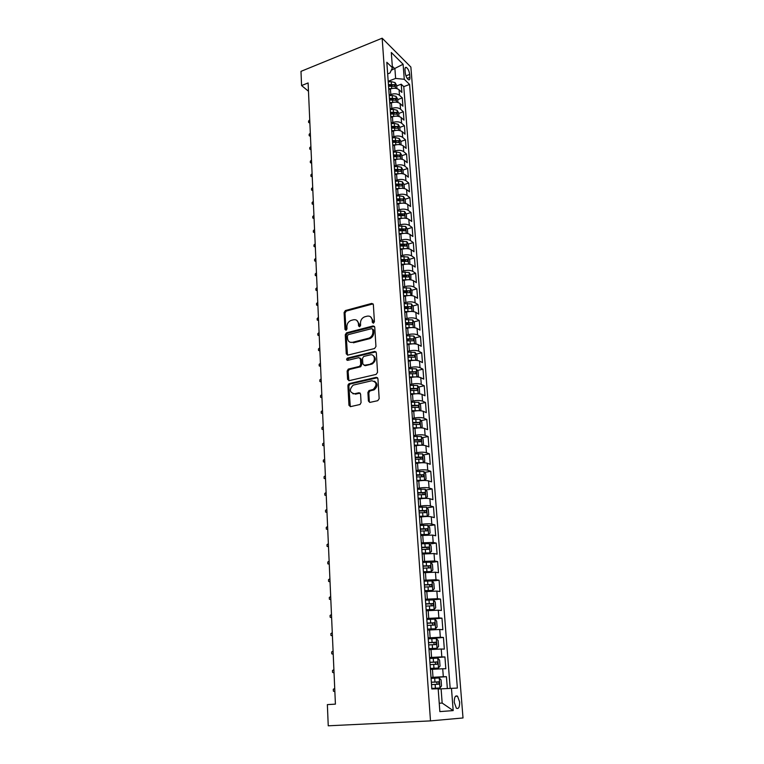 <?xml version="1.0" encoding="UTF-8"?>
<svg xmlns="http://www.w3.org/2000/svg" width="764" height="764" viewBox="0 0 764 764"><rect width="100%" height="100%" fill="white"/><g stroke="black" fill="none" stroke-linecap="round" stroke-linejoin="round"><path stroke-width="1.15" d="M373.434 323.182L374.417 321.768L373.357 304.616L371.772 303.413L345.404 310.547L344.096 312.505L344.984 329.427L346.14 330.268L347.009 328.902L346.894 326.696C346.98 323.688 348.336 321.596 350.982 320.45L353.455 319.782C356.31 319.342 357.963 320.641 358.431 323.688L358.555 325.903L359.643 326.763L360.608 325.359L360.484 323.143C360.56 320.116 361.926 318.015 364.6 316.85L367.121 316.172C370.015 315.723 371.705 317.022 372.183 320.087L372.326 322.312L373.434 323.182M459.651 702.02L457.55 696.195C455.334 695.125 454.246 697.169 454.265 702.345L456.356 708.19C458.591 709.25 459.689 707.197 459.651 702.02M368.41 401.004L370.024 402.37L377.741 400.689L379.173 398.646L377.932 378.667L376.308 377.33L349.014 383.662L347.916 385.562L348.947 405.273L350.523 406.629L360.035 404.49L361.066 402.609L360.589 394.1L358.994 392.753L354.477 393.775C349.501 392.457 349.062 389.573 353.178 385.123L371.781 380.758C376.833 381.981 377.33 384.875 373.271 389.42L368.974 390.566L367.904 392.467L368.41 401.004L369.747 402.399M382.162 38.2L300.987 71.358L301.57 85.558L308.112 82.942L335.415 704.131L327.364 704.609L328.243 725.8L430.495 720.891L382.162 38.2L410.87 67.051L463.013 717.959L430.495 720.891M374.541 348.537L375.945 346.512L374.752 327.173L373.157 325.932L346.503 332.827L345.261 334.766L346.254 353.847L347.801 355.117L374.541 348.537M376.327 352.71L377.54 372.364L376.127 374.398L349.158 380.663L347.591 379.355L347.152 371.027L348.288 369.107L359.596 366.367L360.742 364.447L360.427 358.918L358.851 357.638L347.639 360.36C346.331 360.016 346.245 359.271 347.372 358.125L374.713 351.421L376.327 352.71M447.341 688.498L446.434 676.684L431.03 677.764M431.001 677.401L443.311 676.723L442.719 668.758L445.832 668.758L444.934 656.944L429.626 658.176M429.578 657.517L441.821 656.887L441.229 649.008L444.333 649.114L443.445 637.443L428.232 638.809M428.165 637.873L440.341 637.271L439.758 629.479L442.853 629.698L441.974 618.152L432.682 619.079M426.77 618.439L438.88 617.875L438.297 610.178L441.391 610.493L440.513 599.071L433.054 599.893M425.395 599.234L437.428 598.699L436.855 591.088L439.94 591.508L439.08 580.21L432.08 581.051M424.03 580.239L436.005 579.733L435.432 572.207L438.507 572.723L437.657 561.559L430.81 562.447M422.673 561.454L434.592 560.986L434.028 553.547L437.094 554.158L436.244 543.109L429.549 544.035M421.346 542.879L433.188 542.44L432.634 535.077L435.69 535.784L434.859 524.858L428.298 525.833M420.019 524.515L421.929 524.228C426.073 523.693 429.368 523.646 431.813 524.104L431.259 516.817L434.305 517.62L433.474 506.819L427.057 507.831M418.72 506.341L420.611 506.045C424.736 505.481 428.012 505.453 430.438 505.959L429.893 498.758L432.93 499.646L432.118 488.96L425.825 490.01M417.43 488.377L419.302 488.053C423.409 487.461 426.665 487.451 429.091 488.015L428.547 480.9L431.574 481.874L430.772 471.302L424.593 472.391M416.151 470.595L418.023 470.261C422.091 469.65 425.338 469.65 427.754 470.271L427.219 463.223L430.237 464.292L429.435 453.826L423.371 454.952M414.89 453.014L416.743 452.66C420.792 452.021 424.02 452.04 426.427 452.708L425.901 445.746L428.91 446.892L428.117 436.54L422.167 437.696M413.639 435.614L415.482 435.251C419.512 434.582 422.721 434.611 425.118 435.346L424.593 428.451L427.592 429.674L426.809 419.436L420.964 420.62M412.398 418.405L414.231 418.032C418.242 417.335 421.432 417.383 423.819 418.156L423.304 411.338L426.293 412.646L425.519 402.513L419.77 403.736M411.175 401.377L412.999 400.985C416.982 400.269 420.162 400.326 422.54 401.157L422.034 394.405L425.004 395.79L424.24 385.772L418.596 387.014M409.962 384.531L411.777 384.12C415.74 383.385 418.901 383.452 421.27 384.33L420.763 377.655L423.733 379.116L422.979 369.193L417.421 370.473M408.769 367.856L410.574 367.436C414.508 366.672 417.66 366.758 420.019 367.685L419.512 361.076L422.473 362.613L421.728 352.796L416.256 354.095M407.928 356.081L408.587 355.928M407.584 351.354L409.38 350.924C413.286 350.141 416.418 350.237 418.777 351.211L418.28 344.669L421.231 346.283L420.486 336.571L415.1 337.898M406.763 339.951L408.616 339.493M406.41 335.024L408.196 334.584C412.082 333.782 415.205 333.887 417.545 334.909L417.058 328.434L419.999 330.124L419.264 320.498L413.954 321.854M405.617 323.984L408.539 323.239M405.254 318.865L407.021 318.416C410.889 317.585 413.993 317.709 416.332 318.769L415.845 312.361L418.777 314.119L418.051 304.607L412.827 305.982M404.481 308.178L408.224 307.185M404.099 302.878L405.865 302.41C409.714 301.56 412.799 301.694 415.119 302.802L414.642 296.461L417.564 298.285L416.848 288.868L411.7 290.263M403.354 292.526L407.584 291.38M402.962 287.044L404.719 286.567C408.539 285.698 411.615 285.841 413.935 286.997L413.458 280.713L416.37 282.613L415.664 273.283L410.583 274.706M402.666 276.921L406.715 275.785M401.835 271.382L403.583 270.886C407.384 269.998 410.44 270.15 412.751 271.344L412.283 265.137L415.186 267.094L414.48 257.86L409.475 259.302M402.676 261.259L405.751 260.381M400.728 255.873L402.456 255.367C406.238 254.46 409.284 254.622 411.586 255.864L411.118 249.704L414.021 251.738L413.314 242.589L408.377 244.06M402.599 245.769L404.748 245.129M399.62 240.517L401.348 240.001C405.111 239.075 408.138 239.247 410.43 240.526L409.972 234.433L412.856 236.525L412.168 227.481L407.288 228.961M402.418 230.441L403.717 230.05M398.531 225.313L400.24 224.788C403.984 223.842 407.002 224.033 409.284 225.351L408.826 219.316L411.71 221.474L411.022 212.507L406.209 214.015M401.988 215.324L402.685 215.114M397.452 210.272L399.152 209.728C402.876 208.773 405.875 208.964 408.148 210.32L407.699 204.351L410.574 206.566L409.896 197.695L405.14 199.213M396.382 195.364L398.073 194.82C401.778 193.846 404.758 194.046 407.031 195.441L406.582 189.529L409.447 191.802L408.778 183.016L404.08 184.554L402.389 181.813L398.455 181.039L395.37 181.297M395.322 180.619L397.003 180.056C400.689 179.062 403.659 179.282 405.923 180.705L405.474 174.86L408.329 177.191L407.661 168.491L402.991 170.057M394.272 166.008L395.943 165.444C399.61 164.432 402.561 164.652 404.815 166.122L404.385 160.325L407.222 162.713L406.563 154.099L401.921 155.694M393.231 151.549L394.892 150.966C398.541 149.935 401.482 150.174 403.726 151.673L403.296 145.934L406.133 148.378L405.483 139.85L400.861 141.464M392.199 137.224L393.861 136.632C397.481 135.591 400.412 135.83 402.647 137.367L402.227 131.685L405.044 134.187L404.404 125.735L399.811 127.378M391.187 123.033L392.83 122.441C396.44 121.38 399.352 121.629 401.587 123.205L401.157 117.57L403.975 120.129L403.335 111.754L398.77 113.425M390.175 108.985L391.817 108.383C395.399 107.304 398.302 107.562 400.527 109.166L400.107 103.598L402.914 106.196L402.284 97.907L399.476 95.271C397.261 93.638 394.367 93.361 390.805 94.459L389.172 95.07M397.738 99.606L402.284 97.907M442.719 668.758L430.428 669.417M441.229 649.008L429.015 649.629M439.758 629.479L427.601 630.071M438.297 610.178L426.216 610.732M436.855 591.088L424.841 591.613M435.432 572.207L423.485 572.704M434.028 553.547L422.139 554.005M432.634 535.077L420.811 535.507M431.259 516.817C428.824 516.349 425.538 516.378 421.394 516.932L419.503 517.218M429.893 498.758C427.477 498.224 424.201 498.252 420.085 498.825L418.204 499.131M428.547 480.9C426.131 480.308 422.884 480.317 418.787 480.919L416.915 481.244M427.219 463.223C424.813 462.583 421.575 462.573 417.507 463.204L415.645 463.538M425.901 445.746C423.504 445.049 420.276 445.02 416.237 445.679L414.384 446.033M424.593 428.451C422.206 427.697 418.997 427.668 414.986 428.337L413.143 428.709M423.304 411.338C420.926 410.535 417.736 410.488 413.744 411.185L411.911 411.567M422.034 394.405C419.656 393.555 416.485 393.489 412.512 394.214L410.688 394.616M420.763 377.655C418.405 376.757 415.244 376.681 411.299 377.426L409.485 377.836M419.512 361.076C417.163 360.13 414.021 360.045 410.096 360.809L408.291 361.238M418.28 344.669C415.931 343.676 412.808 343.571 408.902 344.363L407.116 344.803M417.058 328.434C414.718 327.393 411.605 327.278 407.728 328.1L405.942 328.549M415.845 312.361C413.515 311.282 410.421 311.158 406.553 311.989L404.786 312.457M414.642 296.461C412.321 295.334 409.246 295.2 405.407 296.05L403.726 296.508M413.458 280.713C411.147 279.548 408.081 279.404 404.261 280.273L402.513 280.76M412.283 265.137C409.981 263.924 406.925 263.761 403.134 264.659L401.396 265.156M411.118 249.704C408.826 248.453 405.789 248.29 402.007 249.198L400.279 249.713M409.972 234.433C407.68 233.144 404.653 232.963 400.899 233.899L399.18 234.414M408.826 219.316C406.543 217.988 403.535 217.797 399.801 218.752L398.101 219.278M407.699 204.351C405.426 202.976 402.437 202.775 398.722 203.749L397.022 204.294M406.582 189.529C404.318 188.125 401.339 187.915 397.643 188.899L395.953 189.453M405.474 174.86C403.22 173.409 400.25 173.189 396.583 174.192L394.902 174.755M404.385 160.325C402.131 158.845 399.18 158.616 395.523 159.638L393.852 160.211M403.296 145.934C401.052 144.415 398.111 144.176 394.482 145.217L392.82 145.8M402.227 131.685C399.983 130.138 397.06 129.89 393.45 130.94L391.789 131.532M401.157 117.57C398.932 115.985 396.019 115.727 392.419 116.796L390.776 117.398M400.107 103.598C397.882 101.975 394.988 101.707 391.407 102.796L389.774 103.407M405.006 69.782L405.245 72.781C405.741 76.142 406.84 78.463 408.53 79.762C409.542 80.144 410.01 79.341 409.915 77.384L409.676 74.404C409.17 71.042 408.072 68.722 406.372 67.423C405.378 67.051 404.92 67.843 405.006 69.782M451.457 688.278L453.186 710.596L442.155 703.052L439.233 703.233L442.155 703.052L441.095 688.841L457.369 688.068L409.571 84.441L404.271 79.275L395.628 78.434L388.188 81.29M453.186 710.596L439.854 711.609L438.173 688.746L431.832 688.966L386.823 62.276L392.429 67.748L391.302 52.487L403.106 64.252L404.271 79.275M450.177 688.345L403.774 86.638L401.234 84.193L401.864 92.406L399.056 89.751C396.85 88.099 393.966 87.831 390.404 88.93L388.781 89.541M400.527 109.166L403.335 111.754M401.587 123.205L404.404 125.735M402.647 137.367L405.483 139.85M403.726 151.673L406.563 154.099M404.815 166.122L407.661 168.491M405.923 180.705L408.778 183.016M407.031 195.441L409.896 197.695M408.148 210.32L411.022 212.507M409.284 225.351L412.168 227.481M410.43 240.526L413.314 242.589M411.586 255.864L414.48 257.86M412.751 271.344L415.664 273.283M413.935 286.997L416.848 288.868M415.119 302.802L418.051 304.607M416.332 318.769L419.264 320.498M417.545 334.909L420.486 336.571M418.777 351.211L421.728 352.796M420.019 367.685L422.979 369.193M421.27 384.33L424.24 385.772M422.54 401.157L425.519 402.513M423.819 418.156L426.809 419.436M425.118 435.346L428.117 436.54M426.427 452.708L429.435 453.826M427.754 470.271L430.772 471.302M429.091 488.015L432.118 488.96M430.438 505.959L433.474 506.819M431.813 524.104L434.859 524.858M433.188 542.44L436.244 543.109M434.592 560.986L437.657 561.559M436.005 579.733L439.08 580.21M437.428 598.699L440.513 599.071M438.88 617.875L441.974 618.152M440.341 637.271L443.445 637.443M441.821 656.887L444.934 656.944M443.311 676.723L446.434 676.684M441.095 688.841L438.192 689.023M395.628 78.434L394.912 68.836L392.324 66.306M391.263 70.259L403.106 64.252M387.654 73.907L389.984 73L392.429 67.748M301.57 85.558L308.475 91.241M396.707 85.912L401.234 84.193M403.774 86.638L409.571 84.441M348.183 384.464L349.969 384.053L348.842 385.963L350.294 406.658M373.319 323.201L373.08 320.574L370.521 316.764M356.75 320.336L359.328 324.165L359.558 326.782M373.109 303.881L346.312 311.043L345.003 312.992L345.996 330.306M374.465 326.371L347.419 333.285L346.178 335.224L347.496 355.155M372.765 329.504L371.648 328.635L348.25 334.651L347.391 336.017L347.515 338.347C347.954 341.412 349.606 342.74 352.471 342.339L369.012 338.127C371.571 336.895 372.87 334.813 372.908 331.872L372.765 329.504L373.653 329.981L372.66 329.093M350.218 342.282L352.471 342.339M373.653 329.981L373.797 332.34C373.758 335.281 372.46 337.363 369.91 338.595L353.379 342.797M360.092 358.029L361.334 359.357L361.649 364.867L360.512 366.787L349.215 369.528L348.078 371.438L348.881 380.692M376.003 351.832L348.441 358.507L347.601 360.369M370.683 363.74L371.399 363.502C376.06 361.668 374.857 353.493 370.158 354.888L363.674 356.482L362.508 358.411L362.824 363.941L364.418 365.24L372.307 363.931C376.069 360.799 376.27 357.944 372.918 355.365M364.084 365.278L365.326 365.669L364.418 365.24M371.591 364.18L365.326 365.669M374.427 381.198C377.893 383.662 377.808 386.536 374.179 389.821L369.881 390.958L368.821 392.858L369.318 401.387M352.911 393.766L354.477 393.775M360.197 393.116L355.403 394.167M377.559 377.712L349.941 384.063L349.014 383.662M396.917 88.605L396.678 85.425L395.026 82.588L391.216 81.653L388.227 81.91M391.751 88.519L388.723 88.796M388.532 86.17L394.778 86.418L394.472 84.709L388.418 84.527M388.504 85.692L394.472 84.709M309.878 123.109L308.618 122.421L308.56 121.094L309.726 119.805M309.831 122.097L308.618 122.421M397.948 102.471L397.7 99.186L396.048 96.359L392.218 95.433L389.22 95.701M392.897 102.366L389.716 102.643M389.525 100.008L395.781 100.237L395.494 98.508L389.411 98.336M389.487 99.482L395.494 98.508M310.461 136.374L309.191 135.696L309.133 134.368L310.308 133.079M310.413 135.39L309.191 135.696M398.989 116.481L398.741 113.072L397.079 110.255L393.231 109.357L390.223 109.624M394.062 116.348L390.719 116.634M390.528 113.97L396.803 114.18L396.526 112.442L390.414 112.289M390.49 113.406L396.526 112.442M311.043 149.773L309.773 149.104L309.716 147.758L310.9 146.478M311.005 148.818L309.773 149.104M400.049 130.615L399.782 127.091L398.12 124.293L394.253 123.415L391.225 123.682M395.236 130.472L391.741 130.759M391.54 128.065L397.834 128.266L397.567 126.518L391.426 126.366M391.502 127.473L397.567 126.518M311.645 163.286L310.365 162.627L310.308 161.271L311.492 160.001M311.597 162.36L310.365 162.627M401.119 144.893L400.842 141.244L399.171 138.465L395.294 137.615L392.247 137.873M396.421 144.73L392.763 145.026M392.572 142.305L398.875 142.486L398.617 140.729L392.448 140.586M392.524 141.665L398.617 140.729M312.237 176.923L310.958 176.274L310.9 174.908L312.094 173.648M312.199 176.026L310.958 176.274M402.189 159.304L401.912 155.541L400.24 152.771L396.335 151.94L393.279 152.208M397.633 159.132L393.794 159.428M393.603 156.677L399.925 156.84L399.677 155.073L393.479 154.949M393.555 155.999L399.677 155.073M312.848 190.685L311.559 190.055L311.502 188.67L312.705 187.419M312.81 189.825L311.559 190.055M403.277 173.858L402.991 169.971L401.31 167.22L397.395 166.418L394.319 166.676M398.846 173.676L394.845 173.972M394.644 171.193L400.985 171.346L400.747 169.56L394.52 169.446M394.587 170.477L400.747 169.56M313.46 204.58L312.17 203.959L312.104 202.565L313.316 201.324M313.421 203.749L312.17 203.959M400.078 188.374L395.895 188.66M404.376 188.565L404.08 184.544M395.695 185.853L402.055 185.986L401.826 184.191L395.571 184.086M395.637 185.098L401.826 184.191M314.071 218.6L312.782 217.998L312.715 216.584L313.928 215.352M314.033 217.797L312.782 217.998M405.483 203.405L405.178 199.261L403.488 196.558L399.534 195.794L396.43 196.052M401.329 203.214L396.965 203.491M396.755 200.665L403.134 200.779L402.914 198.965L396.631 198.879M396.697 199.862L402.914 198.965M314.692 232.753L313.393 232.16L313.336 230.738L314.548 229.515M314.663 231.989L313.393 232.16M406.61 218.408L406.286 214.13L404.586 211.437L397.5 210.959M402.599 218.208L398.034 218.475M397.834 215.62L404.232 215.715L404.022 213.891L397.7 213.815M397.777 214.779L404.022 213.891M315.322 247.039L314.014 246.457L313.956 245.024L315.179 243.811M315.293 246.314L314.014 246.457M407.737 233.555L407.413 229.143L405.703 226.469L398.579 226.02M403.879 233.345L399.123 233.603M398.923 230.718L405.331 230.795L405.14 228.961L398.789 228.894M398.856 229.84L405.14 228.961M315.962 261.469L314.644 260.896L314.587 259.445L315.818 258.251M315.924 260.763L314.644 260.896M408.883 248.854L408.539 244.308L406.83 241.653L399.677 241.233M405.178 248.644L400.221 248.892M400.011 245.979L406.448 246.037L406.267 244.184L399.887 244.136M399.944 245.043L406.267 244.184M316.602 276.024L315.284 275.47L315.217 274.009L316.458 272.824M316.563 275.365L315.284 275.47M409.924 264.287L409.685 259.626L407.966 256.99L400.775 256.589M406.496 264.105L401.329 264.334M401.119 261.383L407.565 261.431L407.403 259.559L400.985 259.531M401.052 260.409L407.403 259.559M317.241 290.731L315.924 290.186L315.857 288.706L317.108 287.531M317.213 290.1L315.924 290.186M410.908 279.872L410.841 275.097L409.112 272.481L401.893 272.108M407.823 279.719L402.456 279.93M402.236 276.95L408.702 276.979L408.549 275.097L402.103 275.078M402.17 275.938L408.549 275.097M317.9 305.571L316.563 305.046L316.506 303.547L317.757 302.382M317.872 304.979L316.563 305.046M411.911 295.62L412.006 290.731L410.278 288.133L403.02 287.789M409.179 295.496L403.583 295.687M403.373 292.679L409.848 292.688L409.705 290.798L403.23 290.788M403.296 291.619L409.705 290.798M318.559 320.555L317.222 320.04L317.156 318.54L318.416 317.385M318.531 320.001L317.222 320.04M412.942 311.54L413.544 311.282L413.19 306.517L411.452 303.948L404.156 303.633M410.535 311.445L404.729 311.607M404.509 308.57L411.022 308.56L410.889 306.651L404.376 306.66M404.433 307.462L408.73 307.214M319.218 335.683L317.881 335.186L317.814 333.667L319.085 332.521M319.199 335.167L317.881 335.186M413.983 327.632L414.737 327.288L414.374 322.465L412.636 319.915L405.302 319.629M411.92 327.555L405.885 327.689M406.429 328.424L405.942 328.463M405.665 324.624L412.207 324.604L412.092 322.675L405.522 322.685M405.579 323.468L412.092 322.675M319.896 350.962L318.55 350.485L318.483 348.947L319.753 347.821M319.868 350.485L318.55 350.485M415.053 343.886L415.941 343.456L415.578 338.586L413.83 336.055L406.467 335.797M413.314 343.829L407.05 343.943M407.842 344.631L407.107 344.679M406.83 340.849L413.41 340.801L413.305 338.863L406.687 338.891M406.744 339.636L413.305 338.863M320.574 366.395L319.218 365.927L319.151 364.371L320.431 363.263M320.555 365.956L319.218 365.927M416.141 360.322L417.163 359.787L416.8 354.868L415.043 352.366L407.642 352.137M360.025 366.768L360.885 366.567M414.728 360.283L408.234 360.369M409.284 361L408.282 361.076M408.005 357.237L414.613 357.18L414.527 355.222L407.861 355.26M407.919 355.976L414.527 355.222M321.252 381.971L319.896 381.522L319.829 379.956L321.119 378.849M321.233 381.57L319.896 381.522M417.259 376.938L418.395 376.299L418.023 371.323L416.265 368.85L408.826 368.649M416.151 376.91L409.428 376.967M410.784 377.54L409.475 377.636M409.198 373.797L415.836 373.73L415.759 371.753L409.055 371.801M409.103 372.488L415.759 371.753M321.95 397.71L320.584 397.27L320.517 395.695L321.806 394.596M321.93 397.347L320.584 397.27M418.395 393.727L419.646 392.982L419.264 387.959L417.497 385.495L410.029 385.323M417.583 393.708L410.631 393.737M412.331 394.262L410.679 394.377M410.402 390.538L417.077 390.452L417.01 388.456L410.258 388.513M410.297 389.172L417.01 388.456M322.647 413.601L321.272 413.181L321.205 411.586L322.513 410.507M322.628 413.286L321.272 413.181M419.541 410.698L420.897 409.838L420.525 404.758L418.748 402.332L411.233 402.189M419.035 410.688L411.844 410.688M413.945 411.147L411.892 411.299M411.615 407.451L418.328 407.346L418.271 405.34L411.471 405.407M411.509 406.037L418.271 405.34M323.353 429.645L321.978 429.244L321.902 427.63L323.22 426.57M323.344 429.378L321.978 429.244M420.716 427.859L422.177 426.866L421.795 421.738L420.009 419.331L412.464 419.226M420.496 427.85L413.076 427.811M415.712 428.212L413.114 428.394M412.846 424.545L419.589 424.421L419.551 422.397L412.694 422.482M412.732 423.075L419.551 422.397M324.06 445.861L322.685 445.479L322.609 443.846L323.926 442.795M324.051 445.632L322.685 445.479M421.871 445.202L423.457 444.085L423.075 438.908L421.289 436.521L413.696 436.454M417.803 445.431L414.355 445.679M421.929 445.192L414.317 445.125M414.088 441.831L420.868 441.688L420.84 439.644L413.935 439.739M413.973 440.303L418.634 440.074L419.417 441.305M324.786 462.239L323.401 461.867L323.325 460.224L324.652 459.193M324.776 462.048L323.401 461.867M422.817 462.726L424.755 461.494L424.364 456.251L422.578 453.902L414.947 453.854M419.875 462.879L415.616 463.146M423.227 462.659L415.578 462.631M415.339 459.288L422.158 459.135L422.139 457.073L415.186 457.187M415.224 457.703L419.923 457.483L420.697 458.744M325.512 478.78L324.117 478.426L324.041 476.765L325.378 475.752M325.502 478.636L324.117 478.426M423.676 480.461L426.073 479.085L425.682 473.785L423.924 471.522L416.208 471.455M421.738 480.556L416.886 480.795M424.536 480.317L416.848 480.327M416.609 476.946L423.457 476.774L423.457 474.692L416.456 474.816M416.485 475.303L421.231 475.084L421.986 476.364M326.247 495.492L324.843 495.158L324.776 493.477L326.113 492.474M326.238 495.397L324.843 495.158M424.402 498.405L427.401 496.867L427 491.51L425.195 489.218L417.488 489.246M423.495 498.453L418.166 498.644M425.854 498.166L418.137 498.204M417.889 494.795L424.774 494.604L424.794 492.503L417.736 492.646M417.765 493.095L422.559 492.875L423.294 494.184M326.992 512.367L325.579 512.061L325.512 510.362L326.858 509.378M326.982 512.329L325.579 512.061M419.465 516.693L427.2 516.206L428.747 514.841L428.337 509.426L426.522 507.162L418.777 507.229M427.2 516.206L419.436 516.292M419.188 512.835L426.111 512.625L426.131 510.505L419.025 510.667M419.054 511.078L423.896 510.858L424.612 512.205M327.737 529.433L326.323 529.137L326.247 527.418L327.603 526.453M420.773 534.934L428.547 534.456L430.103 533.014L429.693 527.542L427.869 525.307L420.085 525.403M428.547 534.456L420.744 534.571M420.496 531.085L427.458 530.856L427.496 528.707L420.334 528.879M420.362 529.261L425.242 529.041L425.949 530.417M328.501 546.718L327.078 546.394L327.002 544.656L328.367 543.701M422.1 553.384L429.922 552.897L431.469 551.388L431.058 545.859L429.234 543.653L421.403 543.787M429.922 552.897L422.072 553.06M421.823 549.526L428.814 549.278L428.871 547.119L421.661 547.301M421.68 547.645L426.608 547.425L427.296 548.829M329.265 564.176L327.832 563.822L327.756 562.075L329.131 561.139M423.437 572.035L431.297 571.558L432.863 569.973L432.443 564.376L430.609 562.199L422.74 562.371M431.297 571.558L423.418 571.749M423.161 568.177L430.199 567.91L430.256 565.723L422.998 565.933M423.017 566.229L427.993 566.019L428.661 567.451M330.038 581.824L328.606 581.442L328.53 579.666L329.905 578.749M424.794 590.897L432.701 590.419L434.267 588.757L433.837 583.094L431.994 580.955L424.096 581.165M432.701 590.419L424.774 590.648M424.517 587.038L431.593 586.752L431.66 584.546L424.354 584.766M424.373 585.023L429.387 584.813L430.036 586.294M330.822 599.654L329.379 599.243L329.303 597.448L330.688 596.55M426.159 609.968L434.114 609.491L435.681 607.752L435.251 602.032L433.408 599.921L425.462 600.179M434.114 609.491L426.15 609.758M425.882 606.11L432.997 605.804L433.083 603.57L425.72 603.808M425.739 604.028L430.8 603.818L431.431 605.336M331.614 617.684L330.163 617.236L330.086 615.421L331.481 614.543M427.544 629.259L435.547 628.782L437.113 626.967L436.683 621.18L434.831 619.107L426.837 619.394M435.547 628.782L427.534 629.087M427.267 625.401L434.42 625.067L434.525 622.813L427.105 623.071M427.114 623.252L432.223 623.042L432.835 624.608M332.416 635.896L330.955 635.409L330.869 633.585L332.283 632.726M428.948 648.76L436.989 648.292L438.565 646.392L438.135 640.538L436.273 638.503L428.232 638.838M436.989 648.292L428.938 648.646M428.671 644.911L435.862 644.558L435.977 642.276L428.499 642.562M428.508 642.696L433.666 642.486L434.248 644.1M333.228 654.309L331.757 653.793L331.671 651.94L333.085 651.1M430.361 668.49L438.46 668.022L440.035 666.046L439.596 660.125L437.724 658.129L429.645 658.501M438.46 668.022L430.361 668.424M430.094 664.642L437.323 664.269L437.438 661.968L429.922 662.264M429.922 662.35L435.117 662.149L435.681 663.83M334.049 672.912L332.56 672.368L332.483 670.496L333.906 669.675M439.94 687.982L435.423 688.211L439.94 687.982L441.516 685.919L441.076 679.941L439.195 677.974L431.077 678.394M431.803 688.459L435.442 688.24L431.794 688.421M431.526 684.601L438.794 684.2L438.928 681.88L431.354 682.195M431.354 682.242L436.597 682.042L437.113 683.799M334.871 691.726L333.381 691.143L333.295 689.252L334.727 688.45M433.007 677.257L432.434 669.274M431.564 657.355L430.991 649.467M430.142 637.692L429.578 629.889M428.738 618.248L428.174 610.531M427.343 599.014L426.789 591.384M425.968 580.01L425.414 572.465M424.603 561.206L424.068 553.747M423.256 542.612L422.721 535.239M421.929 524.228L421.394 516.932M420.611 506.045L420.085 498.825M419.302 488.053L418.787 480.919M418.023 470.261L417.507 463.204M416.743 452.66L416.237 445.679M415.482 435.251L414.986 428.337M414.231 418.032L413.744 411.185M412.999 400.985L412.512 394.214M411.777 384.12L411.299 377.426M410.574 367.436L410.096 360.809M409.38 350.924L408.902 344.363M408.196 334.584L407.728 328.1M407.021 318.416L406.553 311.989M405.865 302.41L405.407 296.05M404.719 286.567L404.261 280.273M403.583 270.886L403.134 264.659M402.456 255.367L402.007 249.198M401.348 240.001L400.899 233.899M400.24 224.788L399.801 218.752M399.152 209.728L398.722 203.749M398.073 194.82L397.643 188.899M397.003 180.056L396.583 174.192M395.943 165.444L395.523 159.638M394.892 150.966L394.482 145.217M393.861 136.632L393.45 130.94M392.83 122.441L392.419 116.796M391.817 108.383L391.407 102.796M390.805 94.459L390.404 88.93M399.476 95.271L399.056 89.751M405.932 75.837L409.676 74.404M407.202 78.415L409.915 77.384M373.08 320.574L372.183 320.087M359.452 326.371L358.555 325.903M359.328 324.165L358.431 323.688M345.901 329.895L344.984 329.427M345.003 312.992L344.096 312.505M346.359 311.024L345.452 310.528M372.66 303.929L371.772 303.413M373.214 322.8L372.326 322.312M347.181 354.286L346.254 353.847M346.178 335.224L345.261 334.766M347.544 333.247L346.627 332.789M374.045 326.419L373.157 325.932M369.337 338.767L368.439 338.309M373.797 332.34L372.908 331.872M348.518 379.756L347.591 379.355M348.078 371.438L347.152 371.027M349.463 369.451L348.537 369.031M360.255 366.873L359.338 366.453M361.649 364.867L360.742 364.447M361.334 359.357L360.427 358.918M348.441 358.507L347.515 358.077M375.611 351.87L374.713 351.421M368.821 392.858L367.904 392.467M370.234 390.834L369.318 390.442M373.224 390.165L372.316 389.764M359.92 393.145L358.994 392.753M349.883 405.646L348.947 405.273M348.842 385.963L347.916 385.562M350.237 383.958L349.31 383.566M377.206 377.75L376.308 377.33M395.494 88.318L395.074 82.655M391.407 84.26L391.216 81.653M391.712 88.528L391.521 85.912M396.526 102.195L396.096 96.426M392.409 98.069L392.218 95.433M392.725 102.386L392.534 99.74M397.557 116.204L397.127 110.331M393.431 112.021L393.231 109.357M393.746 116.376L393.546 113.702M398.607 130.348L398.168 124.36M394.453 126.108L394.253 123.415M394.778 130.501L394.577 127.808M399.667 144.635L399.219 138.532M395.494 140.328L395.294 137.615M395.809 144.759L395.618 142.037M400.737 159.055L400.279 152.838M396.535 154.681L396.335 151.94M396.86 159.16L396.659 156.419M401.816 173.619L401.348 167.297M397.595 169.188L397.395 166.418M397.92 173.705L397.719 170.935M402.914 188.326L402.437 181.889M398.665 183.828L398.455 181.039M398.989 188.402L398.789 185.595M404.013 203.186L403.526 196.625M399.734 198.621L399.534 195.794M400.078 203.234L399.868 200.407M405.13 218.189L404.633 211.504M400.823 213.557L400.623 210.702M401.167 218.218L400.957 215.362M406.247 233.345L405.751 226.536M401.921 228.646L401.721 225.762M402.265 233.354L402.055 230.461M407.384 248.653L406.868 241.72M403.039 243.878L402.829 240.975M403.382 248.634L403.172 245.721M408.53 264.115L408.014 257.057M404.156 259.273L403.946 256.341M404.509 264.077L404.29 261.135M409.695 279.739L409.16 272.547M405.292 274.83L405.073 271.86M405.646 279.681L405.426 276.702M410.86 295.515L410.325 288.2M406.438 290.53L406.219 287.541M406.792 295.439L406.572 292.431M412.044 311.464L411.49 304.005M407.594 306.402L407.374 303.375M407.957 311.359L407.737 308.322M413.238 327.575L412.675 319.982M408.759 322.437L408.539 319.381M409.122 327.441L408.902 324.375M409.896 323.22L412.063 322.666M414.451 343.848L413.878 336.122M409.943 338.643L409.714 335.549M410.316 343.695L410.087 340.601M411.08 339.388L413.257 338.853M415.673 360.302L415.091 352.433M411.137 355.012L410.908 351.889M411.509 360.121L411.28 356.989M412.273 355.728L414.47 355.203M416.905 376.919L416.313 368.907M412.34 371.552L412.111 368.401M412.722 376.719L412.484 373.558M413.477 372.24L415.692 371.734M418.147 393.718L417.545 385.562M413.563 388.274L413.324 385.085M413.945 393.489L413.706 390.289M414.699 388.924L416.924 388.437M419.407 410.698L418.796 402.389M414.795 405.168L414.556 401.95M415.177 410.44L414.938 407.212M415.941 405.779L418.175 405.312M420.687 427.859L420.057 419.398M416.036 422.244L415.797 418.987M416.428 427.573L416.189 424.306M417.182 422.826L419.436 422.368M421.967 445.164L421.327 436.588M417.297 439.501L417.048 436.215M417.688 444.896L417.45 441.592M418.443 440.045L420.706 439.606M423.266 462.631L422.616 453.959M418.567 456.948L418.319 453.625M418.958 462.392L418.72 459.059M419.722 457.455L421.995 457.034M424.574 480.279L423.924 471.522M419.847 474.587L419.608 471.216M420.248 480.088L420.009 476.717M421.012 475.046L423.304 474.645M425.901 498.128L425.242 489.275M421.145 492.408L420.897 489.008M421.556 497.975L421.308 494.566M422.311 492.837L424.622 492.455M427.238 516.178L426.57 507.22M422.463 510.428L422.215 506.99M422.874 516.063L422.616 512.606M423.628 510.82L425.949 510.457M428.585 534.418L427.916 525.365M423.791 528.65L423.533 525.174M424.201 534.342L423.953 530.856M424.956 528.994L427.296 528.65M429.96 552.859L429.282 543.71M425.137 547.072L424.879 543.557M425.548 552.83L425.3 549.297M426.302 547.377L428.652 547.053M431.345 571.51L430.657 562.256M426.493 565.704L426.236 562.151M426.914 571.52L426.656 567.958M427.668 565.962L430.027 565.666M432.739 590.371L432.042 581.012M427.859 584.546L427.601 580.946M428.289 590.419L428.031 586.819M429.043 584.756L431.421 584.479M434.153 609.443L433.455 599.979M429.253 603.589L428.986 599.95M429.683 609.538L429.416 605.89M430.428 603.761L432.825 603.503M435.585 628.734L434.878 619.155M430.657 622.861L430.39 619.174M431.097 628.877L430.829 625.181M431.841 622.985L434.248 622.746M437.037 648.244L436.311 638.561M432.08 642.343L431.803 638.618M432.519 648.426L432.243 644.692M433.264 642.419L435.69 642.209M438.498 667.975L437.772 658.176M433.513 662.054L433.236 658.291M433.962 668.204L433.685 664.432M434.706 662.082L437.142 661.891M439.978 687.934L439.243 678.021M434.964 681.985L434.687 678.184M435.423 688.211L435.136 684.391M436.158 681.966L438.612 681.803M455.439 696.319L457.55 696.195M405.207 67.872L406.372 67.423M346.312 311.043L345.404 310.547M347.419 333.285L346.503 332.827M369.91 338.595L369.012 338.127M349.215 369.528L348.288 369.107M360.512 366.787L359.596 366.367M348.288 358.555L347.372 358.125M372.307 363.931L371.399 363.502M369.881 390.958L368.974 390.566M374.179 389.821L373.271 389.42M418.634 440.074L420.84 439.644M419.923 457.483L422.139 457.073M421.231 475.084L423.457 474.692M422.559 492.875L424.794 492.503M423.896 510.858L426.131 510.505M425.242 529.041L427.496 528.707M426.608 547.425L428.871 547.119M427.993 566.009L430.256 565.723M429.387 584.813L431.66 584.546M430.8 603.818L433.083 603.57M432.223 623.042L434.525 622.813M433.666 642.486L435.977 642.276M435.117 662.149L437.438 661.968M436.597 682.032L438.928 681.88"/></g></svg>
